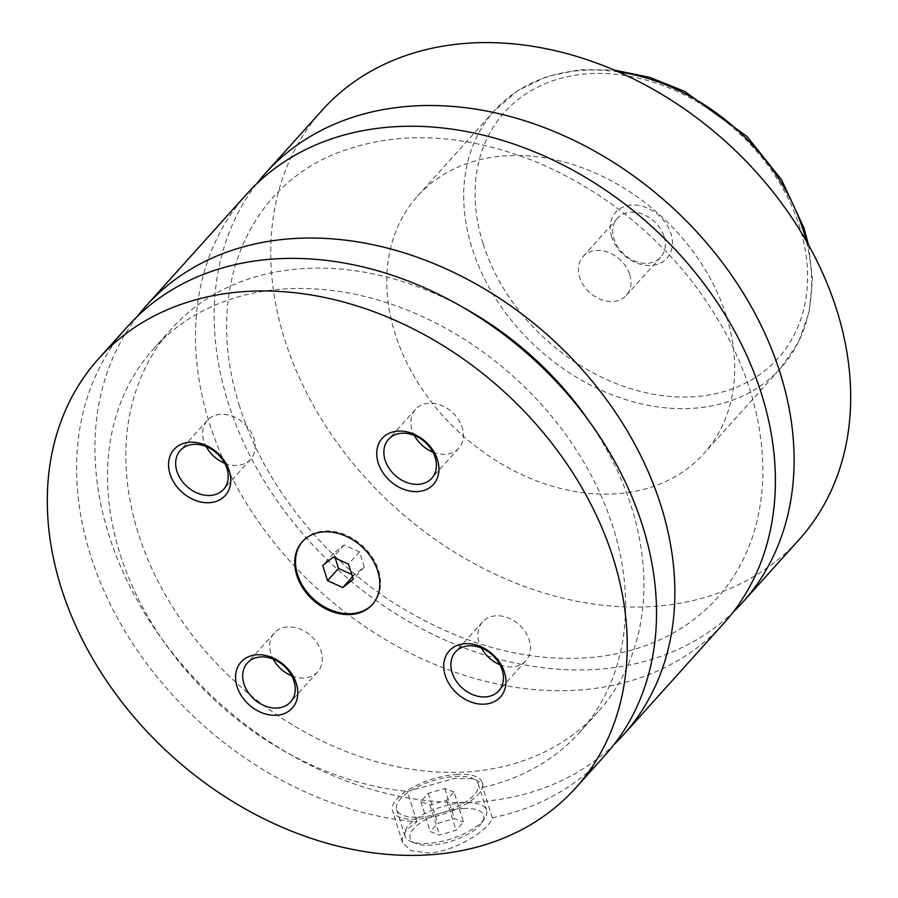 <?xml version="1.0" encoding="UTF-8"?>
<svg xmlns="http://www.w3.org/2000/svg" width="898" height="898" viewBox="0 0 898 898"><rect width="100%" height="100%" fill="white"/><g stroke="black" fill="none" stroke-linecap="round" stroke-linejoin="round"><path stroke-width="0.67" stroke-dasharray="4.49 3.37" d="M256.648 183.832A320.867 246.523 -138 0 0 228.114 402.461A320.867 246.523 -138 0 0 453.636 643.743A320.867 246.523 -138 0 0 732.936 612.38M246.916 193.867A320.867 246.523 -138 0 0 209.425 423.227A320.867 246.523 -138 0 0 443.062 667.775A320.867 246.523 -138 0 0 723.979 623.111M372.614 604.253A47.066 36.156 -138 0 0 372.984 603.849A47.066 36.156 -138 0 0 378.485 570.208A47.066 36.156 -138 0 0 344.215 534.344A47.066 36.156 -138 0 0 303.008 540.888A47.066 36.156 -138 0 0 302.648 541.303M464.053 802.711A42.778 16.669 -17.5 0 0 421.993 815.16A42.778 16.669 -17.5 0 0 404.931 835.937A42.778 16.669 -17.5 0 0 410.891 841.448A42.778 16.669 -17.5 0 0 427.414 843.424A42.778 16.669 -17.5 0 0 484.83 818.145A42.778 16.669 -17.5 0 0 486.536 810.209A42.778 16.669 -17.5 0 0 464.053 802.711M463.402 808.503A38.502 15.008 162.5 0 1 482.103 822.388A38.502 15.008 162.5 0 1 430.434 845.153A38.502 15.008 162.5 0 1 415.561 843.368A38.502 15.008 162.5 0 1 419.512 823.556A38.502 15.008 162.5 0 1 463.402 808.503M419.13 817.124A42.778 16.669 -17.5 0 0 461.179 804.675A42.778 16.669 -17.5 0 0 478.241 783.898A42.778 16.669 -17.5 0 0 455.757 776.411A42.778 16.669 -17.5 0 0 413.709 788.859A42.778 16.669 -17.5 0 0 396.635 809.626A42.778 16.669 -17.5 0 0 419.13 817.124M416.885 821.816L407.31 791.43L454.534 778.431L474.009 778.746L482.754 783.999L482.731 787.4L492.306 817.786C490.207 829.247 454.815 852.067 427.953 852.977L410.88 850.608L402.562 842.616L402.169 838.564L406.659 829.696L416.885 821.816A320.867 246.523 -138 0 1 90.552 555.346A320.867 246.523 -138 0 1 128.044 325.996M457.587 774.368A47.066 18.342 -17.5 0 0 411.329 788.062A47.066 18.342 -17.5 0 0 392.561 810.916A47.066 18.342 -17.5 0 0 417.289 819.156A47.066 18.342 -17.5 0 0 463.559 805.472A47.066 18.342 -17.5 0 0 482.327 782.618A47.066 18.342 -17.5 0 0 457.587 774.368M611.706 236.825A34.438 26.457 42 0 1 631.799 204.991A34.438 26.457 42 0 1 670.963 233.66A34.438 26.457 42 0 1 650.87 265.494A34.438 26.457 42 0 1 611.706 236.825M664.071 236.443A29.095 22.349 42 0 1 660.67 257.243A29.095 22.349 42 0 1 635.2 261.296A29.095 22.349 42 0 1 614.019 239.126A29.095 22.349 42 0 1 617.42 218.326A29.095 22.349 42 0 1 642.889 214.274A29.095 22.349 42 0 1 664.071 236.443M629.723 274.62A29.095 22.349 42 0 1 626.321 295.42A29.095 22.349 42 0 1 600.852 299.461A29.095 22.349 42 0 1 579.67 277.291A29.095 22.349 42 0 1 583.071 256.502A29.095 22.349 42 0 1 608.541 252.45A29.095 22.349 42 0 1 629.723 274.62M432.915 452.121A29.095 22.349 -138 0 0 458.777 448.225A29.095 22.349 -138 0 0 462.178 427.437A29.095 22.349 -138 0 0 440.997 405.256A29.095 22.349 -138 0 0 415.527 409.308A29.095 22.349 -138 0 0 412.126 430.108A29.095 22.349 -138 0 0 414.382 435.451M291.738 675.801A29.095 22.349 -138 0 0 317.611 671.917A29.095 22.349 -138 0 0 321.013 651.117A29.095 22.349 -138 0 0 299.831 628.948A29.095 22.349 -138 0 0 274.361 633A29.095 22.349 -138 0 0 270.96 653.789A29.095 22.349 -138 0 0 273.216 659.132M499.928 664.688A29.095 22.349 -138 0 0 525.801 660.793A29.095 22.349 -138 0 0 529.203 640.005A29.095 22.349 -138 0 0 508.021 617.835A29.095 22.349 -138 0 0 482.552 621.876A29.095 22.349 -138 0 0 479.15 642.676A29.095 22.349 -138 0 0 481.407 648.019M224.725 463.233A29.095 22.349 -138 0 0 250.587 459.338A29.095 22.349 -138 0 0 253.988 438.55A29.095 22.349 -138 0 0 232.807 416.38A29.095 22.349 -138 0 0 207.337 420.421A29.095 22.349 -138 0 0 203.936 441.221A29.095 22.349 -138 0 0 206.192 446.564M726.347 315.973A192.52 147.912 -138 0 0 586.17 169.251A192.52 147.912 -138 0 0 417.615 196.045A192.52 147.912 -138 0 0 395.12 333.663A192.52 147.912 -138 0 0 535.309 480.385A192.52 147.912 -138 0 0 703.852 453.591A192.52 147.912 -138 0 0 726.347 315.973M322.202 110.196A320.867 246.523 -138 0 0 284.711 339.556A320.867 246.523 -138 0 0 518.348 584.104A320.867 246.523 -138 0 0 799.265 539.44M137.574 316.141A320.867 246.523 -138 0 0 108.871 534.995A320.867 246.523 -138 0 0 334.55 776.343A320.867 246.523 -138 0 0 613.895 744.723M482.731 787.4A286.642 220.223 -138 0 0 579.659 732.341A286.642 220.223 -138 0 0 513.869 376.902A286.642 220.223 -138 0 0 153.479 348.884A286.642 220.223 -138 0 0 119.995 553.774A286.642 220.223 -138 0 0 407.31 791.43M462.638 307.195A286.642 220.223 -138 0 0 171.799 328.522A286.642 220.223 -138 0 0 138.303 533.423A286.642 220.223 -138 0 0 347.021 751.884A286.642 220.223 -138 0 0 597.978 711.979A286.642 220.223 -138 0 0 631.474 507.089A286.642 220.223 -138 0 0 588.583 420.511M492.306 817.786A320.867 246.523 -138 0 0 605.106 755.229M454.029 791.969L444.847 788.534L428.267 793.338L420.859 801.566L430.041 804.99L446.62 800.197L454.029 791.969L463.503 822.029L456.105 830.257L439.515 835.05L430.333 831.627L437.741 823.399L454.321 818.594L463.503 822.029M444.847 788.534L454.321 818.594M428.267 793.338L437.741 823.399M420.859 801.566L430.333 831.627M430.041 804.99L439.515 835.05M446.62 800.197L456.105 830.257M351.747 574.417L353.778 575.337L364.262 567.065L353.273 579.277M353.778 575.337L352.487 576.774M364.262 567.065L359.469 551.877L344.203 544.974L333.708 553.247L335.246 558.107M333.708 553.247L322.719 565.459M344.203 544.974L333.203 557.187M359.469 551.877L348.48 564.09M483.079 243.695A183.967 141.334 42 0 1 590.39 73.658A183.967 141.334 42 0 1 799.59 226.79A183.967 141.334 42 0 1 692.279 396.826A183.967 141.334 42 0 1 483.079 243.695M618.329 71.829A192.52 147.912 -138 0 0 494.551 110.544A192.52 147.912 -138 0 0 472.056 248.151A192.52 147.912 -138 0 0 612.234 394.884A192.52 147.912 -138 0 0 780.789 368.079A192.52 147.912 -138 0 0 806.258 240.922M239.575 406.278C201.59 287.977 250.048 181.452 345.865 149.887C401.967 130.794 463.873 134.184 531.56 160.057C594.42 185.56 647.683 225.724 691.37 280.546C740.524 345.012 764.344 411.093 762.795 478.757C760.662 526.845 745.273 566.806 716.626 598.663C687.89 630.048 649.849 649.243 602.502 656.236C535.264 664.688 467.039 647.772 397.814 605.476C323.258 559.061 263.44 483.494 239.575 406.278M303.008 540.888L302.278 541.707M372.984 603.849L372.243 604.657M482.103 822.388L484.83 818.145M415.561 843.368L410.891 841.448M396.635 809.626L404.931 835.937M478.241 783.898L486.536 810.209M482.765 783.999L482.327 782.618M402.551 842.616L392.561 810.916M626.321 295.42L660.67 257.243M583.071 256.502L617.42 218.326M415.527 409.308L388.508 439.335M458.777 448.225L431.758 478.252M274.361 633L247.343 663.027M317.611 671.917L290.593 701.944M482.552 621.876L455.533 651.903M525.801 660.793L498.783 690.82M207.337 420.421L180.318 450.448M250.587 459.338L223.58 489.376M808.514 244.918L812.477 279.446L809.064 312.403L798.367 342.396L780.789 368.079L703.852 453.591M417.615 196.045L494.551 110.544L518.236 90.35L546.938 76.555L579.356 69.707L614.109 70.01M171.799 328.522L153.479 348.884M597.978 711.979L579.659 732.341"/><path stroke-width="1.35" d="M732.936 612.38A320.867 246.523 -138 0 0 742.668 602.345A320.867 246.523 -138 0 0 780.16 372.984A320.867 246.523 -138 0 0 546.523 128.436A320.867 246.523 -138 0 0 265.606 173.101A320.867 246.523 -138 0 0 256.648 183.832M613.895 744.723A320.867 246.523 -138 0 0 623.414 734.878L723.979 623.111A320.867 246.523 -138 0 0 650.343 225.23A320.867 246.523 -138 0 0 246.916 193.867L146.363 305.634A320.867 246.523 -138 0 0 137.574 316.141M377.744 571.027A47.066 36.156 -138 0 0 343.485 535.152A47.066 36.156 -138 0 0 302.278 541.707A47.066 36.156 -138 0 0 296.778 575.349A47.066 36.156 -138 0 0 331.048 611.212A47.066 36.156 -138 0 0 372.243 604.657A47.066 36.156 -138 0 0 377.744 571.027M302.648 541.303A47.066 36.156 -138 0 0 297.519 574.529A47.066 36.156 -138 0 0 331.463 610.27A47.066 36.156 -138 0 0 372.614 604.253M437.472 459.765A34.438 26.457 -138 0 0 398.308 431.096A34.438 26.457 -138 0 0 378.226 462.919A34.438 26.457 -138 0 0 417.39 491.588A34.438 26.457 -138 0 0 437.472 459.765M385.107 460.135A29.095 22.349 -138 0 0 406.289 482.305A29.095 22.349 -138 0 0 431.758 478.252A29.095 22.349 -138 0 0 435.16 457.464A29.095 22.349 -138 0 0 413.978 435.283A29.095 22.349 -138 0 0 388.508 439.335A29.095 22.349 -138 0 0 385.107 460.135M414.382 435.451A29.095 22.349 -138 0 0 432.915 452.121M296.306 683.445A34.438 26.457 -138 0 0 257.142 654.777A34.438 26.457 -138 0 0 237.05 686.611A34.438 26.457 -138 0 0 276.214 715.279A34.438 26.457 -138 0 0 296.306 683.445M243.942 683.816A29.095 22.349 -138 0 0 265.123 705.985A29.095 22.349 -138 0 0 290.593 701.944A29.095 22.349 -138 0 0 293.994 681.144A29.095 22.349 -138 0 0 272.812 658.975A29.095 22.349 -138 0 0 247.343 663.027A29.095 22.349 -138 0 0 243.942 683.816M273.216 659.132A29.095 22.349 -138 0 0 291.738 675.801M504.496 672.333A34.438 26.457 -138 0 0 465.332 643.664A34.438 26.457 -138 0 0 445.24 675.498A34.438 26.457 -138 0 0 484.404 704.167A34.438 26.457 -138 0 0 504.496 672.333M452.132 672.703A29.095 22.349 -138 0 0 473.313 694.872A29.095 22.349 -138 0 0 498.783 690.82A29.095 22.349 -138 0 0 502.184 670.031A29.095 22.349 -138 0 0 481.002 647.862A29.095 22.349 -138 0 0 455.533 651.903A29.095 22.349 -138 0 0 452.132 672.703M481.407 648.019A29.095 22.349 -138 0 0 499.928 664.688M229.282 470.878A34.438 26.457 -138 0 0 190.118 442.209A34.438 26.457 -138 0 0 170.036 474.043A34.438 26.457 -138 0 0 209.2 502.712A34.438 26.457 -138 0 0 229.282 470.878M176.917 471.248A29.095 22.349 -138 0 0 198.11 493.417A29.095 22.349 -138 0 0 223.58 489.376A29.095 22.349 -138 0 0 226.97 468.576A29.095 22.349 -138 0 0 205.788 446.407A29.095 22.349 -138 0 0 180.318 450.448A29.095 22.349 -138 0 0 176.917 471.248M206.192 446.564A29.095 22.349 -138 0 0 224.725 463.233M742.668 602.345L799.265 539.44A320.867 246.523 -138 0 0 836.756 310.079A320.867 246.523 -138 0 0 603.119 65.532A320.867 246.523 -138 0 0 322.202 110.196L265.606 173.101M623.414 734.878A320.867 246.523 -138 0 0 660.917 505.518A320.867 246.523 -138 0 0 427.28 260.97A320.867 246.523 -138 0 0 146.363 305.634M588.583 420.511A286.642 220.223 -138 0 0 462.638 307.195M613.289 558.444A320.867 246.523 -138 0 0 379.652 313.896A320.867 246.523 -138 0 0 98.735 358.56A320.867 246.523 -138 0 0 61.244 587.921A320.867 246.523 -138 0 0 294.881 832.468A320.867 246.523 -138 0 0 575.798 787.804A320.867 246.523 -138 0 0 613.289 558.444M575.798 787.804L605.106 755.229A320.867 246.523 -138 0 0 531.459 357.348A320.867 246.523 -138 0 0 128.044 325.996L98.735 358.56M342.789 587.561L353.273 579.277L348.48 564.09L333.203 557.187L322.719 565.459L327.512 580.647L342.789 587.561L352.487 576.774M335.246 558.107L338.501 568.434L351.747 574.417M338.501 568.434L327.512 580.647M806.258 240.922A192.52 147.912 -138 0 0 803.283 230.472A192.52 147.912 -138 0 0 618.329 71.829M614.109 70.01L649.961 77.441L684.691 91.405L747.035 136.507L781.63 179.869L804.08 228.294L808.514 244.918"/></g></svg>
